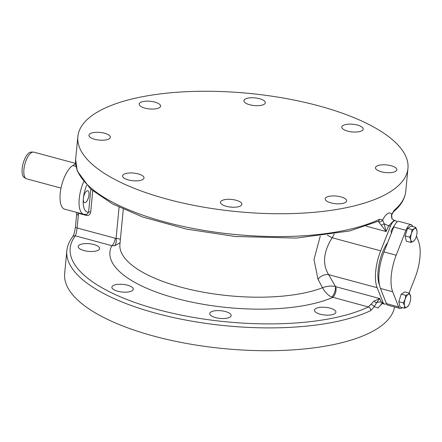 <?xml version="1.0" encoding="UTF-8"?>
<svg xmlns="http://www.w3.org/2000/svg" width="442" height="442" viewBox="0 0 442 442"><rect width="100%" height="100%" fill="white"/><g stroke="black" fill="none" stroke-linecap="round" stroke-linejoin="round"><path stroke-width="0.66" d="M76.902 212.469L78.251 213.237L78.361 215.116L77.118 227.978C76.665 231.486 76.074 234.111 75.344 235.84A3.072 2.796 -142.4 0 0 72.637 236.818C69.284 241.155 67.35 245.802 66.847 250.752L64.648 273.581A165.822 59.427 5.5 0 0 154.275 336.229A165.822 59.427 5.5 0 0 394.551 306.975M320.262 236.111L313.997 259.542L318.002 279.261L322.511 287.748C325.389 292.742 328.528 295.847 331.936 297.057L368.385 306.958A3.072 2.459 64.5 0 1 370.683 310.627L374.258 306.665L377.982 307.997L382.103 303.593M229.984 317.129A10.746 3.851 -174.5 0 1 217.768 318.085A10.746 3.851 -174.5 0 1 209.762 313.538A10.746 3.851 -174.5 0 1 210.939 312.002A10.746 3.851 -174.5 0 1 223.155 311.046A10.746 3.851 -174.5 0 1 231.16 315.594A10.746 3.851 -174.5 0 1 229.984 317.129M334.727 313.743A10.746 3.851 -174.5 0 1 322.505 314.698A10.746 3.851 -174.5 0 1 314.505 310.151A10.746 3.851 -174.5 0 1 315.676 308.615A10.746 3.851 -174.5 0 1 327.898 307.665A10.746 3.851 -174.5 0 1 335.898 312.212A10.746 3.851 -174.5 0 1 334.727 313.743M132.108 290.775A10.746 3.851 -174.5 0 1 119.892 291.726A10.746 3.851 -174.5 0 1 111.887 287.178A10.746 3.851 -174.5 0 1 113.064 285.642A10.746 3.851 -174.5 0 1 125.279 284.692A10.746 3.851 -174.5 0 1 133.285 289.239A10.746 3.851 -174.5 0 1 132.108 290.775M98.433 250.111A10.746 3.851 -174.5 0 1 86.218 251.062A10.746 3.851 -174.5 0 1 78.212 246.514A10.746 3.851 -174.5 0 1 79.389 244.984A10.746 3.851 -174.5 0 1 91.605 244.028A10.746 3.851 -174.5 0 1 99.61 248.575A10.746 3.851 -174.5 0 1 98.433 250.111M120.406 239.139L115.218 238.238A6.144 2.442 -74.9 0 1 111.876 245.675L75.344 235.84A162.755 58.327 5.5 0 0 166.927 311.925A162.755 58.327 5.5 0 0 368.385 306.958L374.059 301.074L379.65 298.516L335.854 286.72C336.539 290.935 335.517 294.488 332.787 297.372A122.832 44.018 -174.5 0 1 185.22 300.665A122.832 44.018 -174.5 0 1 111.876 245.675L114.583 245.78L120.053 242.813M119.08 207.265L116.086 238.337C116.55 241.757 116.047 244.238 114.583 245.78M72.637 236.818L72.637 236.818C73.803 235.039 74.748 231.707 75.46 226.818L75.46 226.818A3.072 1.099 -174.5 0 0 77.118 227.978L115.218 238.238M370.877 304.378A3.072 1.099 27.6 0 1 374.258 306.665L376.551 302.798A6.144 4.868 155.2 0 1 381.369 302.151L383.021 303.704L380.882 303.892M334.251 234.105L332.135 237.757C323.411 251.829 322.229 264.123 328.588 274.637L335.544 286.626C335.533 290.565 334.334 294.041 331.936 297.057M374.059 301.074A3.072 1.238 42 0 0 376.551 302.798L379.65 298.516L381.369 302.151L383.098 302.615A9.21 3.663 105.1 0 0 384.474 304.096A9.21 3.663 105.1 0 0 386.374 303.538M396.927 222.066A9.21 3.663 105.1 0 0 395.584 220.674A9.21 3.663 105.1 0 0 390.457 226.188L380.689 250.835A31.476 12.514 105.1 0 0 377.142 287.714L383.098 302.615M391.336 233.249L391.104 230.785L394.651 225.111M391.988 218.867L391.667 214.298A3.072 1.204 22.7 0 1 391.7 214.806C391.303 215.099 391.374 216.387 391.921 218.674L394.131 220.282L388.728 225.724L386.104 231.52L378.192 221.282M327.428 235.172A9.21 1.707 -149.6 0 0 332.135 237.757L380.689 250.835M318.002 279.261A9.21 6.763 147.9 0 1 328.588 274.637L377.142 287.714M78.262 212.834A1.547 0.613 105.1 0 1 78.251 213.237L86.179 215.37C88.649 215.812 90.157 214.713 90.693 212.088A1.547 0.552 5.5 0 0 88.615 212.154L90.82 189.253M83.648 181.833A23.034 9.155 -74.9 0 0 83.748 214.309L86.93 214.348L88.615 212.154A19.962 7.934 105.1 0 1 83.378 198.436A6.144 2.442 -74.9 0 1 87.765 190.773A6.144 2.442 -74.9 0 1 88.964 194.972A6.144 2.442 -74.9 0 1 84.571 202.629A6.144 2.442 -74.9 0 1 83.378 198.436A19.962 7.934 105.1 0 1 86.638 185.22M83.748 214.309L64.709 209.188A23.034 9.155 -74.9 0 1 60.841 189.043A23.034 9.155 -74.9 0 1 72.759 165.546L75.61 163.778M78.361 215.116A3.072 1.099 -174.5 0 1 76.698 213.956L76.698 213.956A3.072 1.099 -174.5 0 1 76.698 213.95L76.438 212.342M381.374 225.127A3.072 0.591 -28.1 0 0 384.164 223.713L382.606 219.912L379.474 219.309A165.822 59.427 -174.5 0 1 165.264 222.083A165.822 59.427 -174.5 0 1 75.637 159.435L77.836 136.606A165.822 59.427 5.5 0 0 167.463 199.254A165.822 59.427 5.5 0 0 407.955 168.391A165.822 59.427 5.5 0 0 318.328 105.743A165.822 59.427 5.5 0 0 77.836 136.606M391.7 214.806L393.463 211.812A3.072 2.702 50.2 0 0 394.341 210.094L391.667 214.298C389.468 211.342 386.446 213.215 382.606 219.912A3.072 2.591 -35.6 0 1 378.827 221.812M366.219 226.16L386.104 231.52L384.164 223.713A6.144 1.453 -156 0 0 388.728 225.724L390.457 226.188M377.96 221.199L378.225 221.265A3.072 2.459 -115.5 0 0 379.474 219.309M240.702 205.839A10.746 3.851 -174.5 0 1 228.481 206.79A10.746 3.851 -174.5 0 1 220.481 202.243A10.746 3.851 -174.5 0 1 221.652 200.707A10.746 3.851 -174.5 0 1 233.873 199.756A10.746 3.851 -174.5 0 1 241.873 204.303A10.746 3.851 -174.5 0 1 240.702 205.839M345.44 202.453A10.746 3.851 -174.5 0 1 333.224 203.403A10.746 3.851 -174.5 0 1 325.218 198.856A10.746 3.851 -174.5 0 1 326.395 197.325A10.746 3.851 -174.5 0 1 338.611 196.37A10.746 3.851 -174.5 0 1 346.616 200.917A10.746 3.851 -174.5 0 1 345.44 202.453M142.827 179.48A10.746 3.851 -174.5 0 1 130.605 180.435A10.746 3.851 -174.5 0 1 122.605 175.888A10.746 3.851 -174.5 0 1 123.777 174.352A10.746 3.851 -174.5 0 1 135.998 173.397A10.746 3.851 -174.5 0 1 143.998 177.944A10.746 3.851 -174.5 0 1 142.827 179.48M109.146 138.821A10.746 3.851 -174.5 0 1 96.931 139.771A10.746 3.851 -174.5 0 1 88.925 135.224A10.746 3.851 -174.5 0 1 90.102 133.688A10.746 3.851 -174.5 0 1 102.317 132.738A10.746 3.851 -174.5 0 1 110.323 137.285A10.746 3.851 -174.5 0 1 109.146 138.821M159.396 107.671A10.746 3.851 -174.5 0 1 147.18 108.627A10.746 3.851 -174.5 0 1 139.175 104.08A10.746 3.851 -174.5 0 1 140.352 102.544A10.746 3.851 -174.5 0 1 152.567 101.594A10.746 3.851 -174.5 0 1 160.573 106.141A10.746 3.851 -174.5 0 1 159.396 107.671M264.139 104.284A10.746 3.851 -174.5 0 1 251.923 105.24A10.746 3.851 -174.5 0 1 243.918 100.693A10.746 3.851 -174.5 0 1 245.095 99.157A10.746 3.851 -174.5 0 1 257.31 98.207A10.746 3.851 -174.5 0 1 265.316 102.754A10.746 3.851 -174.5 0 1 264.139 104.284M362.015 130.644A10.746 3.851 -174.5 0 1 349.799 131.594A10.746 3.851 -174.5 0 1 341.793 127.047A10.746 3.851 -174.5 0 1 342.97 125.517A10.746 3.851 -174.5 0 1 355.186 124.561A10.746 3.851 -174.5 0 1 363.191 129.108A10.746 3.851 -174.5 0 1 362.015 130.644M395.689 171.308A10.746 3.851 -174.5 0 1 383.474 172.258A10.746 3.851 -174.5 0 1 375.468 167.711A10.746 3.851 -174.5 0 1 376.645 166.175A10.746 3.851 -174.5 0 1 388.861 165.225A10.746 3.851 -174.5 0 1 396.866 169.772A10.746 3.851 -174.5 0 1 395.689 171.308M26.023 178.574L24.172 177.441A13.199 5.249 -74.9 0 1 23.1 163.573A13.199 5.249 -74.9 0 1 30.99 152.114L33.161 152.065A13.818 5.492 -74.9 0 0 23.923 169.38A13.818 5.492 105.1 0 0 26.023 178.574A13.818 5.492 105.1 0 0 26.614 178.828L61.029 188.093M33.161 152.065A13.818 5.492 -74.9 0 1 33.802 152.142L75.582 163.391M335.854 286.72L335.544 286.626C331.611 285.582 327.262 285.952 322.511 287.748A113.622 40.719 -174.5 0 1 194.574 290.46A113.622 40.719 -174.5 0 1 119.909 244.338L123.285 209.237M402.275 307.577A9.337 3.713 -74.9 0 1 400.004 308.439L387.816 305.157A9.337 3.713 -74.9 0 1 386.407 303.621L380.485 288.455A31.443 12.498 -74.9 0 1 383.999 251.929L393.778 227.028A9.337 3.713 -74.9 0 1 398.999 221.381L411.187 224.663A9.337 3.713 -74.9 0 1 412.596 226.199L412.734 226.553M400.004 308.439A9.337 3.713 -74.9 0 1 398.596 306.903L392.673 291.737A31.443 12.498 -74.9 0 1 396.187 255.211L405.966 230.31A9.337 3.713 -74.9 0 1 411.187 224.663M416.43 236.022L418.519 241.365A31.443 12.498 -74.9 0 1 415.005 277.896L409.065 293.018M415.74 227.365L411.193 226.138L407.563 228.387L405.132 235.923L406.331 241.216L410.878 242.443L410.822 239.94L409.679 237.15L411.441 233.525L412.11 229.608L414.469 228.636L415.74 227.365L417.021 231.122M409.408 293.112L404.861 291.886L401.237 294.134L398.806 301.676L399.999 306.963L404.546 308.19L404.496 305.693L403.353 302.897L405.115 299.278L405.784 295.361L408.143 294.383L409.408 293.112L410.695 296.869M414.502 240.194L413.237 241.465L410.878 242.443M405.132 235.923L409.679 237.15M407.563 228.387L412.11 229.608M416.883 230.155A6.901 2.746 -74.9 0 1 417.027 231.177A6.901 2.746 -74.9 0 1 416.265 236.569A6.901 2.746 -74.9 0 1 414.657 239.989A6.901 2.746 -74.9 0 1 413.237 241.465A6.901 2.746 -74.9 0 1 410.822 239.94A6.901 2.746 -74.9 0 1 411.441 233.525A6.901 2.746 -74.9 0 1 414.469 228.636A6.901 2.746 -74.9 0 1 416.883 230.155M408.176 305.941L406.905 307.212L404.546 308.19M398.806 301.676L403.353 302.897M401.237 294.134L405.784 295.361M410.552 295.902A6.901 2.746 -74.9 0 1 410.701 296.925A6.901 2.746 -74.9 0 1 409.938 302.322A6.901 2.746 -74.9 0 1 408.325 305.737A6.901 2.746 -74.9 0 1 406.905 307.212A6.901 2.746 -74.9 0 1 404.496 305.693A6.901 2.746 -74.9 0 1 405.115 299.278A6.901 2.746 -74.9 0 1 408.143 294.383A6.901 2.746 -74.9 0 1 410.552 295.902M387.711 242.47A27.636 10.984 105.1 0 0 379.518 285.118M66.847 250.752A165.822 59.427 5.5 0 0 156.474 313.4A165.822 59.427 5.5 0 0 370.683 310.627M90.693 212.088L92.732 190.894M86.179 215.37A1.547 0.613 105.1 0 0 86.074 214.492M72.759 165.546L75.974 166.407M394.341 210.094A165.822 59.427 5.5 0 0 405.762 191.22L407.955 168.391M405.966 230.31L393.778 227.028M398.596 306.903L386.407 303.621M392.673 291.737L380.485 288.455M396.187 255.211L383.999 251.929M394.131 220.282L395.584 220.674M76.698 213.956L75.46 226.818M383.021 303.704L384.474 304.096M378.225 221.265L349.628 230.984L296.372 238.067L235.205 236.481L186.463 229.105L142.644 217L112.478 203.9L90.45 188.916L77.217 170.877L75.637 159.435M393.463 211.812C400.8 205.757 404.9 198.894 405.762 191.22M414.657 239.989L414.358 240.426M408.325 305.737L408.027 306.173"/></g></svg>
